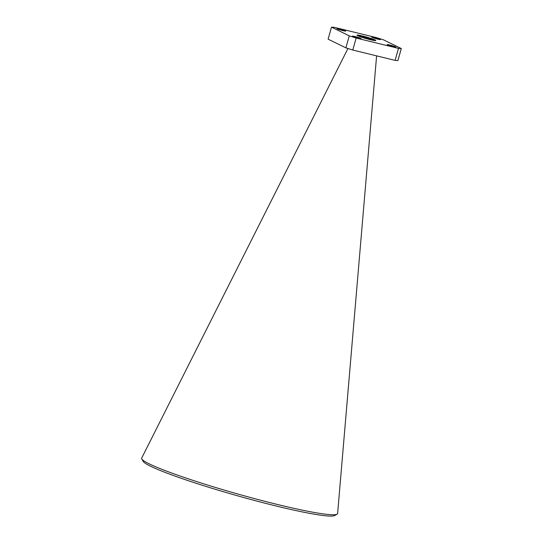 <?xml version="1.0" encoding="UTF-8"?>
<svg xmlns="http://www.w3.org/2000/svg" width="543" height="543" viewBox="0 0 543 543"><rect width="100%" height="100%" fill="white"/><g stroke="black" fill="none" stroke-linecap="round" stroke-linejoin="round"><path stroke-width="0.81" d="M337.081 514.201L334.664 515.545A99.858 8.111 -164.2 0 1 253.106 500.083A99.858 8.111 -164.2 0 1 150.465 466.172A99.858 8.111 -164.2 0 1 143.142 461.346L141.784 458.937A101.826 8.267 15.8 0 0 149.25 463.858A101.826 8.267 15.8 0 0 253.914 498.44A101.826 8.267 15.8 0 0 337.081 514.201A101.826 8.267 15.8 0 0 337.617 513.522L376.604 55.854M347.948 48.51L141.689 458.075A101.826 8.267 15.8 0 0 141.784 458.937M337.312 28.854A4.534 0.367 15.8 0 0 342.151 30.442A4.534 0.367 15.8 0 0 345.701 31.073A4.534 0.367 15.8 0 0 345.362 30.822A4.534 0.367 15.8 0 0 340.529 29.234A4.534 0.367 15.8 0 0 336.972 28.603A4.534 0.367 15.8 0 0 337.312 28.854M387.451 44.893A4.534 0.367 15.8 0 0 392.284 46.474A4.534 0.367 15.8 0 0 395.84 47.105A4.534 0.367 15.8 0 0 395.501 46.854A4.534 0.367 15.8 0 0 390.661 45.266A4.534 0.367 15.8 0 0 387.111 44.635A4.534 0.367 15.8 0 0 387.451 44.893M372.009 37.331A4.534 0.367 15.8 0 0 376.849 38.913A4.534 0.367 15.8 0 0 380.399 39.544A4.534 0.367 15.8 0 0 380.059 39.293A4.534 0.367 15.8 0 0 375.227 37.705A4.534 0.367 15.8 0 0 371.67 37.073A4.534 0.367 15.8 0 0 372.009 37.331M352.753 36.415A4.534 0.367 15.8 0 0 357.586 38.003A4.534 0.367 15.8 0 0 361.143 38.634A4.534 0.367 15.8 0 0 360.803 38.383A4.534 0.367 15.8 0 0 355.964 36.795A4.534 0.367 15.8 0 0 352.414 36.164A4.534 0.367 15.8 0 0 352.753 36.415M357.728 35.736A9.774 0.794 15.8 0 0 368.154 39.157A9.774 0.794 15.8 0 0 375.81 40.515A9.774 0.794 15.8 0 0 375.077 39.972A9.774 0.794 15.8 0 0 364.652 36.551A9.774 0.794 15.8 0 0 357.002 35.193A9.774 0.794 15.8 0 0 357.728 35.736M356.16 38.037L398.494 48.375L401.311 48.558L383.548 39.856L376.652 37.671L334.318 27.34L331.501 27.15L349.264 35.852L356.16 38.037L352.767 50.037L395.1 60.375L398.494 48.375M401.311 48.558L397.917 60.558L395.1 60.375M352.767 50.037L345.871 47.852L349.264 35.852M331.501 27.15L328.101 39.15L345.871 47.852M374.494 40.549A9.774 0.794 15.8 0 0 366.41 37.84A9.774 0.794 15.8 0 0 358.108 35.913"/></g></svg>
